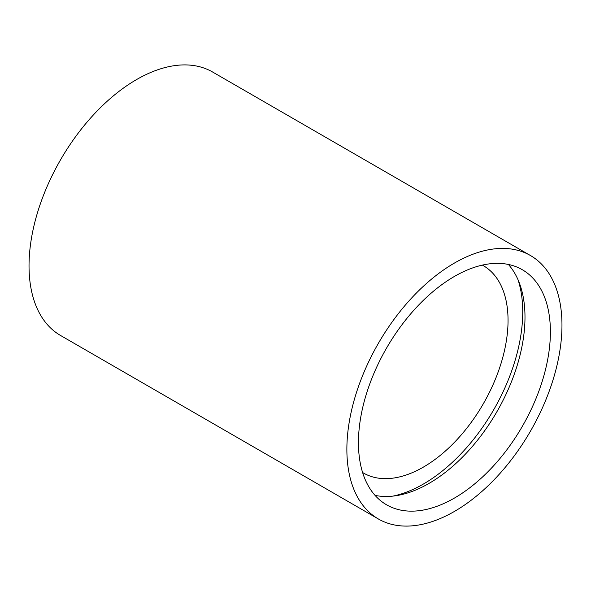 <?xml version="1.0" encoding="UTF-8"?>
<svg xmlns="http://www.w3.org/2000/svg" width="591" height="591" viewBox="0 0 591 591"><rect width="100%" height="100%" fill="white"/><g stroke="black" fill="none" stroke-linecap="round" stroke-linejoin="round"><path stroke-width="0.89" d="M362.601 472.512A119.759 69.147 120 0 0 363.495 473.044A119.759 69.147 120 0 0 423.37 467.112A119.759 69.147 120 0 0 501.604 361.574A119.759 69.147 120 0 0 483.253 265.61A119.759 69.147 120 0 0 482.345 265.1M393.008 496.1A140.518 81.13 120 0 0 423.37 484.059A140.518 81.13 120 0 0 517.982 279.646M454.42 498.073A135.731 78.359 120 0 0 543.092 378.469A135.731 78.359 120 0 0 522.281 269.71A135.731 78.359 120 0 0 454.42 276.433A135.731 78.359 120 0 0 365.755 396.036A135.731 78.359 120 0 0 386.558 504.795A135.731 78.359 120 0 0 454.42 498.073M375.056 495.384A135.731 78.359 120 0 0 429.014 483.408A135.731 78.359 120 0 0 513.838 375.462A135.731 78.359 120 0 0 508.386 264.45M530.467 255.534L212.627 72.028A152.094 87.815 120 0 0 136.58 79.563A152.094 87.815 120 0 0 37.218 213.587A152.094 87.815 120 0 0 60.533 335.466L378.373 518.972A152.094 87.815 120 0 0 454.42 511.437A152.094 87.815 120 0 0 553.782 377.413A152.094 87.815 120 0 0 530.467 255.534A152.094 87.815 120 0 0 454.42 263.069A152.094 87.815 120 0 0 355.058 397.093A152.094 87.815 120 0 0 378.373 518.972"/></g></svg>

